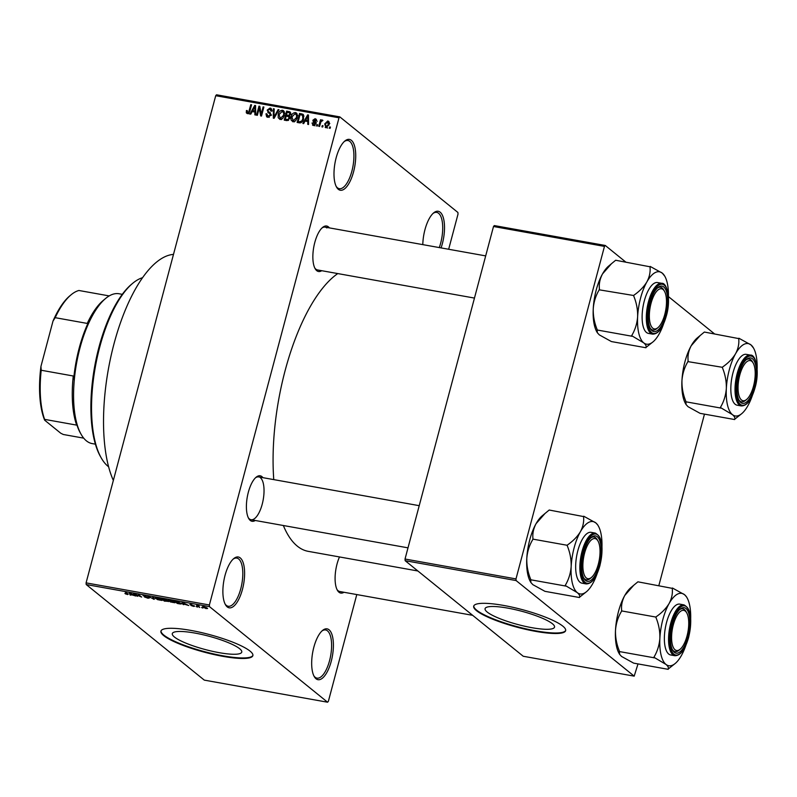 <?xml version="1.0" encoding="UTF-8"?>
<svg xmlns="http://www.w3.org/2000/svg" width="797" height="797" viewBox="0 0 797 797"><rect width="100%" height="100%" fill="white"/><g stroke="black" fill="none" stroke-linecap="round" stroke-linejoin="round"><path stroke-width="1.2" d="M316.02 678.765A25.823 10.022 -79.8 0 1 314.257 676.583A25.823 10.022 -79.8 0 1 312.673 652.504A25.823 10.022 -79.8 0 1 322.516 630.477A25.823 10.022 -79.8 0 1 329.051 629.789A25.823 10.022 -79.8 0 1 331.233 661.311A25.823 10.022 -79.8 0 1 316.02 678.765M313.859 675.836A24.468 9.494 100.2 0 0 315.134 677.251A24.468 9.494 100.2 0 0 316.997 678.137A24.468 9.494 100.2 0 0 330.147 658.252A24.468 9.494 100.2 0 0 327.477 630.855A24.468 9.494 100.2 0 0 325.624 629.969A24.468 9.494 100.2 0 0 321.888 631.035M422.799 244.629A25.823 10.022 -79.8 0 1 433.628 212.899A25.823 10.022 -79.8 0 1 440.163 212.201A25.823 10.022 -79.8 0 1 441.07 247.907M439.277 247.588A24.468 9.494 100.2 0 0 438.589 213.277A24.468 9.494 100.2 0 0 436.736 212.391A24.468 9.494 100.2 0 0 433 213.457M338.336 189.307A25.823 10.022 -79.8 0 1 336.563 187.126A25.823 10.022 -79.8 0 1 334.989 163.056A25.823 10.022 -79.8 0 1 344.832 141.019A25.823 10.022 -79.8 0 1 351.367 140.332A25.823 10.022 -79.8 0 1 353.549 171.863A25.823 10.022 -79.8 0 1 338.336 189.307M336.175 186.388A24.468 9.494 100.2 0 0 337.45 187.803A24.468 9.494 100.2 0 0 339.303 188.68A24.468 9.494 100.2 0 0 352.463 168.795A24.468 9.494 100.2 0 0 349.793 141.398A24.468 9.494 100.2 0 0 347.94 140.521A24.468 9.494 100.2 0 0 344.204 141.587M227.225 606.896A25.823 10.022 -79.8 0 1 225.461 604.714A25.823 10.022 -79.8 0 1 223.877 580.634A25.823 10.022 -79.8 0 1 233.72 558.607A25.823 10.022 -79.8 0 1 240.256 557.92A25.823 10.022 -79.8 0 1 242.437 589.441A25.823 10.022 -79.8 0 1 227.225 606.896M225.063 603.967A24.468 9.494 100.2 0 0 226.338 605.381A24.468 9.494 100.2 0 0 228.191 606.258A24.468 9.494 100.2 0 0 241.352 586.373A24.468 9.494 100.2 0 0 238.682 558.986A24.468 9.494 100.2 0 0 236.829 558.099A24.468 9.494 100.2 0 0 233.093 559.165M552.401 623.742A35.935 6.914 -165.1 0 0 514.533 609.486A35.935 6.914 -165.1 0 0 485.074 608.659A35.935 6.914 -165.1 0 0 487.206 612.056A35.935 6.914 -165.1 0 0 525.074 626.312A35.935 6.914 -165.1 0 0 554.533 627.139A35.935 6.914 -165.1 0 0 552.401 623.742M562.821 626.143A47.571 9.156 -165.1 0 0 512.69 607.274A47.571 9.156 -165.1 0 0 473.697 606.178A47.571 9.156 -165.1 0 0 476.516 610.681A47.571 9.156 -165.1 0 0 526.648 629.55A47.571 9.156 -165.1 0 0 565.641 630.646A47.571 9.156 -165.1 0 0 562.821 626.143M473.787 605.929A47.571 9.156 -165.1 0 0 476.656 610.163A47.571 9.156 -165.1 0 0 526.12 628.883A47.571 9.156 -165.1 0 0 565.691 630.377M174.433 637.022A35.935 6.914 14.9 0 1 172.301 633.625A35.935 6.914 14.9 0 1 201.761 634.452A35.935 6.914 14.9 0 1 239.628 648.708A35.935 6.914 14.9 0 1 241.76 652.105A35.935 6.914 14.9 0 1 212.301 651.279A35.935 6.914 14.9 0 1 174.433 637.022M250.049 651.109A47.571 9.156 -165.1 0 0 199.917 632.24A47.571 9.156 -165.1 0 0 160.924 631.144A47.571 9.156 -165.1 0 0 163.744 635.647A47.571 9.156 -165.1 0 0 213.875 654.516A47.571 9.156 -165.1 0 0 252.868 655.612A47.571 9.156 -165.1 0 0 250.049 651.109M161.014 630.895A47.571 9.156 -165.1 0 0 163.883 635.129A47.571 9.156 -165.1 0 0 213.347 653.849A47.571 9.156 -165.1 0 0 252.908 655.343M321.719 270.701A23.103 8.966 -79.8 0 1 316.748 270.671A23.103 8.966 -79.8 0 1 315.164 268.719A23.103 8.966 -79.8 0 1 313.749 247.18A23.103 8.966 -79.8 0 1 322.556 227.464A23.103 8.966 -79.8 0 1 328.404 226.856A23.103 8.966 -79.8 0 1 329.39 227.892M326.83 227.922A21.748 8.438 100.2 0 0 325.176 227.135A21.748 8.438 100.2 0 0 321.928 228.032M314.775 267.971A21.748 8.438 100.2 0 0 315.851 269.157A21.748 8.438 100.2 0 0 317.505 269.944L474.464 298.078M343.965 592.271A23.103 8.966 -79.8 0 1 338.994 592.241A23.103 8.966 -79.8 0 1 337.4 590.298A23.103 8.966 -79.8 0 1 339.492 556.944M337.011 589.541A21.748 8.438 100.2 0 0 338.097 590.736A21.748 8.438 100.2 0 0 339.751 591.513L472.671 615.334M255.259 520.481A23.103 8.966 -79.8 0 1 250.288 520.451A23.103 8.966 -79.8 0 1 248.704 518.498A23.103 8.966 -79.8 0 1 247.289 496.959A23.103 8.966 -79.8 0 1 256.096 477.244A23.103 8.966 -79.8 0 1 261.944 476.626A23.103 8.966 -79.8 0 1 262.93 477.662M419.222 505.677L258.716 476.915A21.748 8.438 100.2 0 0 255.468 477.811M248.305 517.751A21.748 8.438 100.2 0 0 249.391 518.937A21.748 8.438 100.2 0 0 251.045 519.724A21.748 8.438 100.2 0 0 262.741 502.04A21.748 8.438 100.2 0 0 260.37 477.692M417.887 570.991L308.28 551.355A144.068 55.92 -79.8 0 1 297.351 546.164A144.068 55.92 -79.8 0 1 283.353 525.512M327.587 702.217L209.491 606.637L86.206 584.54L204.291 680.12L327.587 702.217L328.384 701.3L356.787 594.572M448.661 249.262L458.016 214.124L457.896 212.46L339.811 116.88L339.004 117.797L215.718 95.7L216.515 94.783L339.811 116.88M325.973 127.739L324.688 123.943L327.776 120.945L329.081 124.661L325.973 127.739L325.206 127.39M329.071 121.991L328.543 121.283M319.557 126.464L318.77 126.324L320.514 119.759L321.301 119.899L321.022 120.955L322.267 119.958L322.924 120.437L320.962 121.752L319.557 126.464M322.905 120.467L322.267 119.958L322.924 120.437M313.37 125.478L312.016 123.027L312.832 123.047L313.669 124.551L315.004 123.724L313.36 121.981L312.882 120.227L315.144 118.673L316.469 120.875L315.652 120.855L314.925 119.62L313.699 120.237L315.502 121.951L315.831 123.694L313.37 125.478L312.544 125.129M314.994 125.816L313.161 124.332L314.626 125.318M315.811 123.774L314.287 122.589M316.449 119.729L315.981 119.042M317.216 121.293L314.925 119.62M313.809 120.825L315.801 122.33M303.258 114.469L303.617 118.833C303.149 121.433 301.754 122.778 299.443 122.858L297.142 122.449L299.542 113.423L303.129 114.35M286.681 120.576L284.25 120.138L286.651 111.112L290.128 111.969L290.646 114.21L289.291 115.944L289.779 118.354L286.681 120.576M274.088 118.315L273.321 118.175L273.401 108.741L274.208 108.89L273.939 117.189L278.133 109.587L278.95 109.737L274.088 118.315M257.351 115.316L256.564 115.176L258.965 106.15L259.802 106.3L261.187 114.13L263.12 106.898L263.897 107.037L261.496 116.063L260.659 115.904L259.274 108.093L257.351 115.316M246.303 112.795L246.412 110.534L247.229 110.554L247.678 112.596L248.704 112.068L250.786 104.686L251.573 104.825L249.939 110.952L247.359 113.652L246.303 112.795M249.172 113.931L248.634 113.373M86.206 584.54L86.086 582.876L209.382 604.973L339.004 117.797M86.086 582.876L215.718 95.7M250.776 114.14L249.959 113.991L254.741 105.393L255.568 105.543L255.668 115.017L254.851 114.868L254.891 112.048L252.171 111.56L250.776 114.14M268.619 112.945L267.194 110.096L270.083 108.023L271.11 108.472L271.727 111.142L270.92 111.122L269.834 109.079L267.971 110.265L267.971 111.231L270.283 112.766L270.91 115.127L267.762 117.308L266.646 116.82L265.979 113.792L266.796 113.822L268.111 116.262L270.113 115.007L269.745 113.642L267.812 112.437M269.157 117.398L267.324 115.914L269.247 117.179M272.375 110.873L269.834 109.079M267.971 111.231L269.804 112.716M278.193 117.697L278.243 114.459C278.761 111.869 280.185 110.474 282.536 110.255L283.553 110.713L284.33 115.435L282.686 118.534L280.076 119.51L278.193 117.697L280.026 119.171L279.857 118.335M291.084 119.998L291.134 116.77C291.642 114.18 293.077 112.775 295.428 112.566L296.444 113.015L297.221 117.747L295.577 120.845L292.967 121.821L291.084 119.998L292.917 121.483L292.748 120.636M303.677 123.615L302.86 123.475L307.642 114.878L308.469 115.027L308.569 124.491L307.752 124.352L307.791 121.533L305.072 121.044L303.677 123.615M317.316 126.065L316.529 125.926L316.877 124.631L317.654 124.77L317.316 126.065M322.695 127.022L321.908 126.882L322.257 125.597L323.034 125.737L322.695 127.022M330.097 128.357L329.31 128.207L329.649 126.922L330.436 127.062L330.097 128.357M202.856 608.041L201.611 607.533L202.856 608.041M197.477 607.075L196.231 606.567L197.477 607.075M183.838 604.634L183.011 604.485L182.194 602.323L188.73 605.511L183.559 603.977L183.838 604.634M168.815 599.972L168.565 600.918C167.49 600.151 167.938 599.872 169.91 600.091L174.583 601.964L174.951 602.761L170.438 601.944L168.037 600.201M174.583 601.964L175.031 602.462M155.933 597.66L155.674 598.607C154.598 597.84 155.046 597.561 157.019 597.78L161.691 599.653L162.06 600.45L157.547 599.633L155.156 597.889M161.691 599.653L162.14 600.151M143.321 595.439L149.507 597.919L147.993 598.238L144.317 596.893L148.73 597.79L143.012 595.568M145.024 595.638L144.008 596.007M130.937 595.15L130.11 595L129.293 592.838L135.829 596.026L130.658 594.502L130.937 595.15M126.135 594.173L124.9 593.466L127.859 594.243L125.338 592.131L128.297 594.034L127.59 594.582L126.205 593.934M127.251 594.283L127.859 594.243M128.297 594.034L127.659 594.323M137.512 596.335L133.517 593.596L140.242 596.415L138.449 594.482L141.657 597.073L134.942 594.253L137.512 596.335M154.249 599.334L147.953 596.186L153.442 598.946L152.685 597.033L153.512 597.182L154.249 599.334M168.287 601.257L164.411 601.147L161.203 598.557L166.603 600.031L168.526 601.596M180.949 603.09C182.065 603.867 181.616 604.126 179.594 603.877L177.303 603.459L174.095 600.868L177.592 601.536L181.477 603.827M190.134 604.355L194.747 606.138L193.601 606.407L190.941 605.461L194.02 606.049L189.905 604.455M193.322 606.148L194.089 605.77M191.569 604.534L190.792 604.774M199.718 607.483L196.6 605.451L199.15 605.959L198.174 606.138L199.718 607.483M198.712 605.83L198.174 606.138M202.986 606.617L202.807 607.294L203.793 606.716L207.16 608.061L206.204 608.669L202.418 606.776M207.16 608.061L207.569 608.599M405.145 560.68L523.231 656.26L634.193 676.145L516.107 580.565L405.145 560.68L405.025 559.026L515.988 578.911L604.465 246.393L493.502 226.507L494.299 225.581L605.262 245.466L604.465 246.393M405.025 559.026L493.502 226.507M714.471 333.853L668.454 296.614M625.765 262.064L605.262 245.466M634.193 676.145L638.008 663.911M658.85 585.576L704.468 414.141M515.988 578.911L516.107 580.565M273.769 479.615A144.068 55.92 -79.8 0 1 337.769 273.58M209.382 604.973L209.491 606.637M113.343 480.432A125.039 48.537 -79.8 0 1 114.051 343.646A125.039 48.537 -79.8 0 1 173.487 254.402M130.419 593.855L130.11 595M130.349 593.616L130.549 594.243L132.73 594.632L130.349 593.616M153.791 598.009L153.482 599.195M153.741 597.84L153.442 598.946M157.398 598.089L156.471 598.746L159.928 600.141L160.894 599.503L157.457 597.87M156.142 597.67L156.471 598.746M160.984 599.175L161.303 600.051L161.462 599.483M162.369 599.005L165.876 599.932L162.429 598.776M165.945 599.653L165.587 600.161M163.694 600.081L164.82 600.988L167.509 601.117L163.754 599.852M167.579 600.838L167.26 601.396M170.289 600.4L169.353 601.058L172.81 602.452L173.786 601.815L170.349 600.181M169.034 599.972L169.353 601.058M173.876 601.486L174.194 602.363L174.344 601.795M175.25 601.317L177.711 603.299L180.63 603.528L175.31 601.087M183.32 603.329L183.011 604.485M183.25 603.1L183.449 603.727L185.631 604.116L183.25 603.1M204.152 606.786L203.594 607.434L205.885 608.4L206.393 607.942L204.102 606.975L203.594 607.434M206.483 607.623L205.885 608.4M248.016 113.652L248.046 113.025M247.12 111.102L246.412 110.534M249.331 112.576L248.704 112.068M251.463 105.234L250.786 104.686M255.568 106.071L254.741 105.393M255.648 112.666L254.891 112.048M254.96 112.118L255.638 112.238M254.143 108.063L252.719 110.554L254.901 110.952L254.96 106.419L254.143 108.063M254.472 111.978L252.719 110.554M255.578 106.918L254.96 106.419M255.628 111.54L254.901 110.952M259.912 106.918L258.965 106.15M261.864 114.678L261.187 114.13M263.787 107.446L263.12 106.898M260.26 108.9L259.274 108.093M267.802 117.308L267.662 116.193M266.726 114.399L265.979 113.792M270.771 115.535L270.113 115.007M269.097 113.214L268.928 112.118M267.902 110.663L267.194 110.096M270.761 109.568L271.757 109.478M271.717 109.348L270.083 108.023M274.198 109.388L273.401 108.741M274.487 117.627L273.939 117.189M278.751 110.096L278.133 109.587M278.93 115.017L278.243 114.459M283.194 111.799L284.31 111.729M284.28 111.66L282.536 110.255M282.268 111.311L279.03 114.619L280.345 118.454L283.553 115.266L283.762 113.164L282.268 111.311L284.848 113.134M284.609 113.851L283.762 113.164M284.22 115.804L283.553 115.266M281.48 119.371L279.598 118.125L281.431 119.6M288.404 112.536L286.651 111.112M289.251 112.736L290.696 112.995M290.656 112.825L289.092 111.55M288.315 116.492L290.586 116.81M287.159 112.307L286.442 115.007L288.753 115.326L289.819 114.21L289.57 112.895L287.159 112.307M288.255 116.472L286.442 115.007M290.457 114.728L289.819 114.21M289.431 115.874L288.753 115.326M286.163 116.063L285.316 119.221L287.827 119.55L288.992 118.215L288.673 116.691L286.163 116.063M287.05 120.626L285.316 119.221M289.65 118.753L288.992 118.215M288.644 120.217L287.827 119.55M288.175 120.486L286.98 119.52M291.822 117.328L291.134 116.77M296.085 114.11L297.191 114.041M297.171 113.971L295.428 112.566M295.159 113.622L291.921 116.92L293.236 120.765L296.444 117.577L296.653 115.475L295.159 113.622L297.739 115.445M297.49 116.163L296.653 115.475M297.112 118.115L296.444 117.577M294.372 121.682L292.489 120.427L294.322 121.911M301.296 114.848L299.542 113.423M302.093 115.037L303.757 115.336M300.041 114.619L298.208 121.533L299.622 121.782L301.943 120.825L302.84 118.673L302.501 115.246L300.041 114.619M299.911 122.917L298.208 121.533M303.936 116.412L302.501 115.246M303.508 119.221L302.84 118.673M302.561 121.333L301.943 120.825M300.877 122.808L299.622 121.782M308.479 115.545L307.642 114.878M308.549 122.15L307.791 121.533M307.871 121.592L308.539 121.712M307.054 117.548L305.62 120.038L307.801 120.427L307.861 115.904L307.054 117.548M307.373 121.453L305.62 120.038M308.489 116.402L307.861 115.904M308.539 121.024L307.801 120.427M313.829 125.518L313.809 124.86M312.813 123.674L312.016 123.027M315.642 124.232L315.004 123.724M314.745 122.887L314.705 121.712L312.882 120.227M315.911 120.237L316.509 120.118M315.642 122.31L316.439 122.848L315.642 122.31M317.555 125.179L316.877 124.631M321.191 120.307L320.514 119.759M322.934 126.145L322.257 125.597M326.372 127.769L326.282 127.002M325.375 124.501L324.688 123.943M328.533 122.539L329.211 122.389M327.507 121.871L325.475 124.083L326.242 126.803L328.274 124.591L327.507 121.871L329.809 123.565M328.942 125.129L328.274 124.591M327.178 127.56L327.607 128.078M330.327 127.47L329.649 126.922M101.329 458.076L100.532 456.681A96.497 37.459 -79.8 0 1 94.634 366.7A96.497 37.459 -79.8 0 1 131.415 284.38L132.641 283.353A97.852 37.987 100.2 0 0 95.351 366.829A97.852 37.987 100.2 0 0 101.329 458.076A97.852 37.987 100.2 0 0 108.043 466.325A97.852 37.987 100.2 0 0 108.631 466.783M142.514 277.715A97.852 37.987 100.2 0 0 132.641 283.353M668.175 669.321L633.655 663.134L621.57 656.459L619.608 654.327L619.379 651.069C616.619 644.325 615.314 637.421 615.493 630.347A36.772 14.276 -79.8 0 1 618.472 611.568A36.772 14.276 -79.8 0 1 624.768 595.479L633.705 585.287L637.909 581.82L672.24 588.355C672.827 593.337 671.801 598.368 669.151 603.439C666.162 608.38 661.849 612.813 656.2 616.739L655.981 617.575C658.75 624.33 660.046 631.234 659.876 638.307C659.328 645.221 657.336 651.548 653.899 657.256L665.963 664.419C668.235 666.382 668.912 667.966 668.006 669.181L675.268 663.433A36.772 14.276 -79.8 0 1 665.963 664.419A36.772 14.276 -79.8 0 1 659.876 638.307A36.772 14.276 -79.8 0 1 669.151 603.439A36.772 14.276 -79.8 0 1 684.513 594.682L672.429 588.007M619.608 654.327L619.05 653.361A36.772 14.276 -79.8 0 1 615.493 630.347C616.031 623.423 618.024 617.107 621.461 611.389L621.68 610.552C621.092 605.571 622.118 600.549 624.768 595.479A36.772 14.276 -79.8 0 1 630.816 587.708L633.705 585.287M687.95 636.733A23.103 8.966 -79.8 0 1 672.758 650.392A23.103 8.966 -79.8 0 1 672.389 624.131A23.103 8.966 -79.8 0 1 680.15 609.137A23.103 8.966 -79.8 0 1 688.857 613.64A23.103 8.966 -79.8 0 1 687.95 636.733M680.19 649.216A20.383 7.91 100.2 0 0 687.901 632.121A20.383 7.91 100.2 0 0 686.865 613.112A20.383 7.91 100.2 0 0 686.715 612.823A20.383 7.91 100.2 0 0 674.71 620.464A20.383 7.91 100.2 0 0 673.465 647.762A20.383 7.91 100.2 0 0 680.19 649.216L678.954 650.252A21.748 8.438 -79.8 0 1 675.099 651.617A21.748 8.438 -79.8 0 1 672.369 649.645A21.748 8.438 100.2 0 0 675.099 651.617A21.748 8.438 100.2 0 0 679.582 649.685M683.985 604.883L679.791 604.126A25.823 10.022 100.2 0 0 666.541 622.507A25.823 10.022 100.2 0 0 670.685 654.965L674.87 655.722A25.823 10.022 -79.8 0 1 670.735 623.264A25.823 10.022 -79.8 0 1 683.985 604.883C690.979 608.759 692.533 619.578 688.638 637.331C685.151 649.555 680.568 655.692 674.87 655.722M619.359 651.557L653.879 657.744M621.481 610.901L656.011 617.087M686.486 596.814L684.513 594.682A36.772 14.276 100.2 0 1 687.034 597.78L686.486 596.814M685.948 645.112A36.772 14.276 -79.8 0 1 681.325 655.662A36.772 14.276 -79.8 0 1 675.268 663.433M690.68 618.671A36.772 14.276 100.2 0 0 687.034 597.78M686.307 612.176A21.748 8.438 100.2 0 0 682.77 608.808A21.748 8.438 100.2 0 0 679.522 609.705A21.748 8.438 -79.8 0 1 682.77 608.808A21.748 8.438 -79.8 0 1 685.918 611.429L686.715 612.823M656.2 616.739A42.211 16.378 100.2 0 0 655.981 617.575M653.899 657.256A42.211 16.378 100.2 0 0 654.048 657.884M743.372 400.761A20.383 7.91 100.2 0 0 746.65 399.446A20.383 7.91 100.2 0 0 754.42 382.052A20.383 7.91 100.2 0 0 753.175 363.043A20.383 7.91 100.2 0 0 749.887 360.553A20.383 7.91 100.2 0 0 738.689 380.119A20.383 7.91 100.2 0 0 743.372 400.761M752.766 362.406A21.748 8.438 100.2 0 0 749.23 359.029A21.748 8.438 100.2 0 0 745.982 359.935A21.748 8.438 -79.8 0 1 748.871 358.989A21.748 8.438 -79.8 0 1 749.23 359.029A21.748 8.438 -79.8 0 1 752.378 361.649L753.175 363.043M746.65 399.446L745.414 400.473A21.748 8.438 -79.8 0 1 741.917 401.887A21.748 8.438 -79.8 0 1 741.559 401.837A21.748 8.438 -79.8 0 1 738.829 399.865A21.748 8.438 100.2 0 0 741.559 401.837A21.748 8.438 100.2 0 0 746.042 399.905M594.721 538.523A20.383 7.91 100.2 0 0 583.524 558.099A20.383 7.91 100.2 0 0 588.206 578.742A20.383 7.91 100.2 0 0 591.484 577.427A20.383 7.91 100.2 0 0 599.254 560.032A20.383 7.91 100.2 0 0 598.009 541.024A20.383 7.91 100.2 0 0 594.721 538.523M591.484 577.427L590.248 578.453A21.748 8.438 -79.8 0 1 586.751 579.867A21.748 8.438 -79.8 0 1 586.393 579.817A21.748 8.438 -79.8 0 1 583.663 577.845A21.748 8.438 100.2 0 0 586.393 579.817A21.748 8.438 100.2 0 0 590.876 577.885M597.601 540.386A21.748 8.438 100.2 0 0 594.064 537.009A21.748 8.438 100.2 0 0 590.816 537.915A21.748 8.438 -79.8 0 1 593.705 536.969A21.748 8.438 -79.8 0 1 594.064 537.009A21.748 8.438 -79.8 0 1 597.212 539.629L598.009 541.024M664.618 291.533A20.383 7.91 100.2 0 0 664.469 291.244A20.383 7.91 100.2 0 0 652.464 298.885A20.383 7.91 100.2 0 0 651.219 326.182A20.383 7.91 100.2 0 0 657.943 327.647A20.383 7.91 100.2 0 0 665.654 310.541A20.383 7.91 100.2 0 0 664.618 291.533M664.06 290.606A21.748 8.438 100.2 0 0 660.524 287.239A21.748 8.438 100.2 0 0 657.276 288.135A21.748 8.438 -79.8 0 1 660.524 287.239A21.748 8.438 -79.8 0 1 663.672 289.849L664.469 291.244M657.943 327.647L656.708 328.683A21.748 8.438 -79.8 0 1 652.853 330.048A21.748 8.438 -79.8 0 1 650.123 328.075A21.748 8.438 100.2 0 0 652.853 330.048A21.748 8.438 100.2 0 0 657.336 328.105M81.184 434.425L80.387 433.03A74.749 29.011 -79.8 0 1 76.741 424.402L76.661 425.12A73.394 28.483 -79.8 0 1 73.264 375.995L73.633 379.462A74.749 29.011 -79.8 0 1 79.202 348.08A74.749 29.011 -79.8 0 1 89.344 320.394L87.252 323.423A73.394 28.483 -79.8 0 1 103.072 300.589L105.543 298.526A76.114 29.539 100.2 0 0 79.979 347.92A76.114 29.539 100.2 0 0 81.184 434.425A76.114 29.539 100.2 0 0 92.183 443.59L95.411 444.168M122.26 294.332L119.032 293.754A76.114 29.539 100.2 0 0 105.543 298.526M87.252 323.423L55.192 317.674L53.001 321.081A72.029 27.955 -79.8 0 1 69.787 295.876L71.023 294.85A73.394 28.483 100.2 0 0 55.192 317.674M76.661 425.12L44.602 419.371L44.662 420.188A72.029 27.955 -79.8 0 1 40.946 366.401L53.001 321.081M40.946 366.401L41.205 370.246A73.394 28.483 100.2 0 0 44.602 419.371M73.264 375.995L41.205 370.246M109.209 295.916L78.903 290.487A73.394 28.483 100.2 0 0 71.023 294.85M83.715 438.151L63.282 434.485L60.751 433.219L44.662 420.188M726.336 388.528A36.772 14.276 -79.8 0 1 729.315 369.748A36.772 14.276 -79.8 0 1 735.611 353.659C732.622 358.6 728.309 363.033 722.66 366.969L722.441 367.806C725.21 374.55 726.505 381.454 726.336 388.528C725.788 395.451 723.796 401.768 720.368 407.486L732.423 414.639C734.695 416.602 735.372 418.186 734.465 419.411L741.728 413.663A36.772 14.276 -79.8 0 1 732.423 414.639A36.772 14.276 100.2 0 1 726.336 388.528M722.66 366.969A42.211 16.378 100.2 0 0 722.55 367.387A42.211 16.378 100.2 0 0 722.441 367.806M738.849 374.361A23.103 8.966 -79.8 0 1 746.61 359.367A23.103 8.966 -79.8 0 1 755.317 363.86A23.103 8.966 -79.8 0 1 754.41 386.953A23.103 8.966 -79.8 0 1 739.217 400.622A23.103 8.966 -79.8 0 1 738.849 374.361M733.001 372.737A25.823 10.022 100.2 0 0 737.145 405.195L741.33 405.942A25.823 10.022 -79.8 0 1 737.195 373.484A25.823 10.022 -79.8 0 1 750.445 355.103L746.251 354.356A25.823 10.022 100.2 0 0 733.001 372.737M734.635 419.541L700.115 413.354L688.03 406.689L686.068 404.557L685.838 401.299C683.079 394.555 681.774 387.641 681.953 380.577C682.491 373.654 684.484 367.337 687.921 361.619L722.471 367.317M685.818 401.788L720.339 407.974M687.941 361.131L688.14 360.782C687.552 355.801 688.578 350.77 691.228 345.709L700.164 335.517L704.369 332.05L738.699 338.586C739.287 343.567 738.261 348.588 735.611 353.659A36.772 14.276 -79.8 0 1 750.973 344.902L738.899 338.237M753.494 348.01L750.973 344.902A36.772 14.276 -79.8 0 1 753.494 348.01A36.772 14.276 -79.8 0 1 757.14 368.891M686.068 404.557L685.51 403.581A36.772 14.276 -79.8 0 1 681.953 380.577A36.772 14.276 -79.8 0 1 691.228 345.709A36.772 14.276 -79.8 0 1 697.275 337.928L700.164 335.517M752.408 395.342A36.772 14.276 -79.8 0 1 747.785 405.892A36.772 14.276 -79.8 0 1 741.728 413.663M720.368 407.486A42.211 16.378 100.2 0 0 720.508 408.114M579.469 597.521L544.949 591.334L532.864 584.669L530.902 582.537L530.672 579.28C527.913 572.535 526.618 565.621 526.787 558.548A36.772 14.276 -79.8 0 1 529.766 539.778A36.772 14.276 -79.8 0 1 536.062 523.679L544.999 513.497L549.203 510.03L583.534 516.566C584.121 521.547 583.095 526.568 580.445 531.639C577.456 536.58 573.143 541.014 567.494 544.949L567.275 545.786C570.044 552.53 571.339 559.434 571.17 566.508C570.622 573.432 568.63 579.748 565.203 585.466L577.257 592.619C579.529 594.582 580.206 596.166 579.299 597.381L586.562 591.643A36.772 14.276 -79.8 0 1 577.257 592.619A36.772 14.276 -79.8 0 1 571.17 566.508A36.772 14.276 -79.8 0 1 580.445 531.639A36.772 14.276 -79.8 0 1 595.807 522.882L583.733 516.217M530.902 582.537L530.344 581.561A36.772 14.276 -79.8 0 1 526.787 558.548C527.325 551.634 529.318 545.317 532.755 539.599L532.974 538.762C532.386 533.781 533.412 528.75 536.062 523.679A36.772 14.276 -79.8 0 1 542.109 515.908L544.999 513.497M599.244 564.934A23.103 8.966 -79.8 0 1 584.052 578.592A23.103 8.966 -79.8 0 1 583.683 552.341A23.103 8.966 -79.8 0 1 591.444 537.347A23.103 8.966 -79.8 0 1 600.151 541.84A23.103 8.966 -79.8 0 1 599.244 564.934M595.279 533.083L591.085 532.336A25.823 10.022 100.2 0 0 577.835 550.717A25.823 10.022 100.2 0 0 581.979 583.175L586.164 583.922A25.823 10.022 -79.8 0 1 582.029 551.464A25.823 10.022 -79.8 0 1 595.279 533.083C602.273 536.969 603.827 547.778 599.932 565.531C596.445 577.765 591.862 583.892 586.164 583.922M530.653 579.768L565.173 585.954M532.775 539.111L567.305 545.297M597.78 525.014L595.807 522.882A36.772 14.276 100.2 0 1 598.328 525.99L597.78 525.014M597.242 573.312A36.772 14.276 -79.8 0 1 592.619 583.862A36.772 14.276 -79.8 0 1 586.562 591.643M601.974 546.872A36.772 14.276 100.2 0 0 598.328 525.99M567.494 544.949A42.211 16.378 100.2 0 0 567.275 545.786M565.203 585.466A42.211 16.378 100.2 0 0 565.342 586.094M637.63 316.728A36.772 14.276 -79.8 0 1 640.609 297.958A36.772 14.276 -79.8 0 1 646.905 281.859C643.916 286.8 639.602 291.244 633.954 295.169L633.735 296.006C636.504 302.75 637.799 309.664 637.63 316.728C637.082 323.652 635.089 329.968 631.662 335.686L643.717 342.849C645.988 344.802 646.666 346.396 645.759 347.612L653.022 341.863A36.772 14.276 -79.8 0 1 643.717 342.849A36.772 14.276 100.2 0 1 637.63 316.728M633.954 295.169A42.211 16.378 100.2 0 0 633.844 295.587A42.211 16.378 100.2 0 0 633.735 296.006M650.143 302.561A23.103 8.966 -79.8 0 1 657.904 287.568A23.103 8.966 -79.8 0 1 666.611 292.071A23.103 8.966 -79.8 0 1 665.704 315.154A23.103 8.966 -79.8 0 1 650.511 328.822A23.103 8.966 -79.8 0 1 650.143 302.561M644.295 300.937A25.823 10.022 100.2 0 0 648.439 333.395L652.623 334.142A25.823 10.022 -79.8 0 1 648.489 301.684A25.823 10.022 -79.8 0 1 661.739 283.314L657.545 282.556A25.823 10.022 100.2 0 0 644.295 300.937M645.929 347.751L611.409 341.564L599.334 334.889L597.361 332.757L597.132 329.5C594.373 322.755 593.078 315.851 593.247 308.778C593.785 301.854 595.777 295.538 599.214 289.819L633.764 295.518M597.112 329.988L631.632 336.175M599.244 289.331L599.434 288.982C598.846 284.001 599.872 278.97 602.522 273.909L611.458 263.717L615.663 260.25L649.993 266.786C650.581 271.767 649.555 276.798 646.905 281.859A36.772 14.276 -79.8 0 1 662.267 273.112L650.193 266.437M664.788 276.21L662.267 273.112A36.772 14.276 -79.8 0 1 664.788 276.21A36.772 14.276 -79.8 0 1 668.434 297.102M597.361 332.757L596.804 331.791A36.772 14.276 -79.8 0 1 593.247 308.778A36.772 14.276 -79.8 0 1 602.522 273.909A36.772 14.276 -79.8 0 1 608.569 266.138L611.458 263.717M663.702 323.542A36.772 14.276 -79.8 0 1 659.079 334.092A36.772 14.276 -79.8 0 1 653.022 341.863M631.662 335.686A42.211 16.378 100.2 0 0 631.802 336.314M153.592 597.421L153.283 598.607M249.81 111.421L249.132 110.883M255.608 108.91L254.91 108.352M275.234 116.292L274.656 115.824M289.739 116.751L287.916 115.266M303.567 115.306L301.744 113.822M308.509 118.394L307.811 117.836M688.588 637.251A25.006 9.703 100.2 0 0 686.476 606.716A25.006 9.703 100.2 0 0 671.751 623.613A25.006 9.703 100.2 0 0 673.863 654.148A25.006 9.703 100.2 0 0 688.588 637.251M738.211 373.843A25.006 9.703 100.2 0 0 740.323 404.368A25.006 9.703 100.2 0 0 755.048 387.472A25.006 9.703 100.2 0 0 752.936 356.946A25.006 9.703 100.2 0 0 738.211 373.843M599.882 565.452A25.006 9.703 100.2 0 0 597.77 534.917A25.006 9.703 100.2 0 0 583.045 551.823A25.006 9.703 100.2 0 0 585.157 582.348A25.006 9.703 100.2 0 0 599.882 565.452M649.505 302.043A25.006 9.703 100.2 0 0 651.617 332.578A25.006 9.703 100.2 0 0 666.342 315.682A25.006 9.703 100.2 0 0 664.23 285.147A25.006 9.703 100.2 0 0 649.505 302.043M206.702 608.34L206.831 607.832M269.745 113.642L271.578 115.117M268.28 111.59L270.113 113.074M289.57 112.895L291.393 114.379M288.673 116.691L290.507 118.165M314.795 122.927L315.811 123.754M313.898 120.915L315.732 122.399M408.004 547.848L251.045 519.724M325.176 227.135L485.682 255.897M741.33 405.942C747.028 405.912 751.611 399.785 755.098 387.551C759.85 371.432 755.855 354.267 750.445 355.103M652.623 334.142C658.322 334.112 662.905 327.985 666.392 315.751C671.144 299.632 667.149 282.467 661.739 283.314"/></g></svg>
